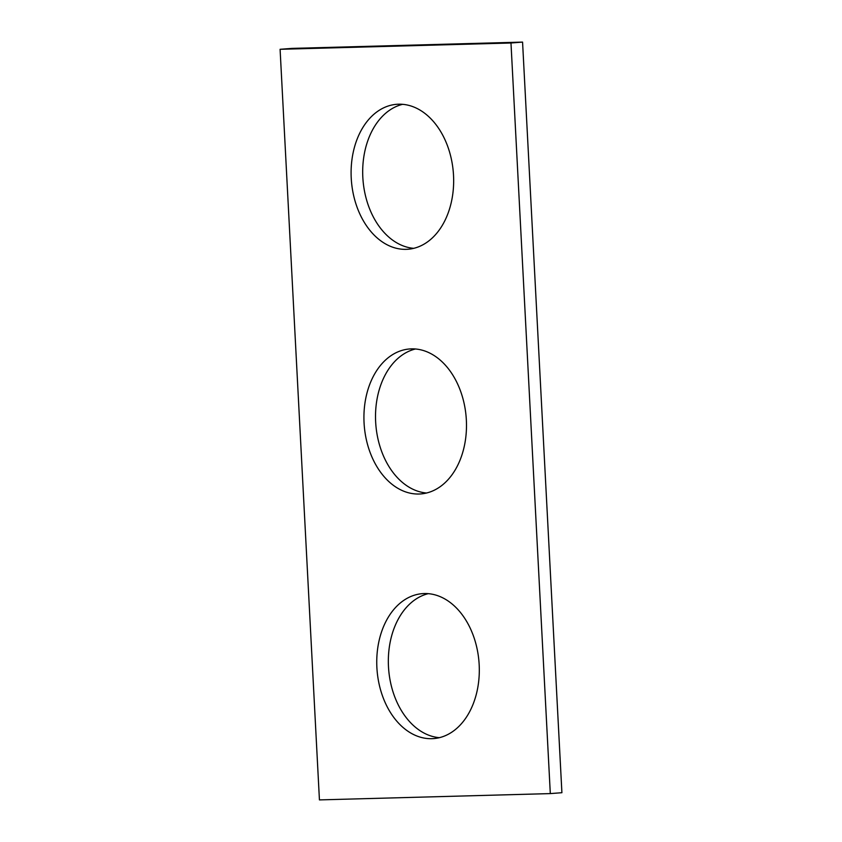 <?xml version="1.0" encoding="UTF-8"?>
<svg xmlns="http://www.w3.org/2000/svg" width="842" height="842" viewBox="0 0 842 842"><rect width="100%" height="100%" fill="white"/><g stroke="black" fill="none" stroke-linecap="round" stroke-linejoin="round"><path stroke-width="1.26" d="M522.566 42.1L561.909 792.701L550.31 793.596L319.434 799.9L280.091 49.299L291.69 48.404L522.566 42.1L510.978 42.995L550.31 793.596M510.978 42.995L280.091 49.299M424.221 593.547A72.696 51.13 -94.4 0 0 422.442 593.642A72.696 51.13 -94.4 0 0 377.048 670.043A72.696 51.13 -94.4 0 0 433.609 738.592A72.696 51.13 -94.4 0 0 479.098 663.454A72.696 51.13 -94.4 0 0 424.221 593.547M428.273 593.663A72.696 51.13 -94.4 0 0 388.636 669.148A72.696 51.13 -94.4 0 0 439.377 737.676M411.401 348.872A72.696 51.13 -94.4 0 0 409.622 348.967A72.696 51.13 -94.4 0 0 364.228 425.378A72.696 51.13 -94.4 0 0 420.79 493.928A72.696 51.13 -94.4 0 0 466.279 418.779A72.696 51.13 -94.4 0 0 411.401 348.872M415.453 348.988A72.696 51.13 -94.4 0 0 375.816 424.484A72.696 51.13 -94.4 0 0 426.547 493.012M398.582 104.208A72.696 51.13 -94.4 0 0 396.793 104.292A72.696 51.13 -94.4 0 0 351.398 180.704A72.696 51.13 -94.4 0 0 407.97 249.253A72.696 51.13 -94.4 0 0 453.449 174.115A72.696 51.13 -94.4 0 0 398.582 104.208M402.623 104.324A72.696 51.13 -94.4 0 0 362.986 179.809A72.696 51.13 -94.4 0 0 413.727 248.337"/></g></svg>
